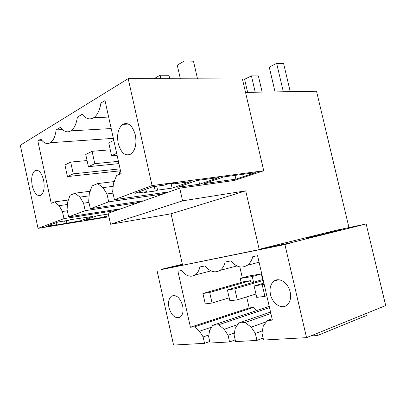 <?xml version="1.0" encoding="UTF-8"?>
<svg xmlns="http://www.w3.org/2000/svg" width="406" height="406" viewBox="0 0 406 406"><rect width="100%" height="100%" fill="white"/><g stroke="black" fill="none" stroke-linecap="round" stroke-linejoin="round"><path stroke-width="0.61" d="M289.483 243.397L284.895 244.544L306.545 337.645L385.7 305.581L366.161 223.97L289.412 243.092L289.483 243.397L161.436 269.574L161.38 269.325L182.365 264.255M68.715 199.955L54.582 201.883L51.232 203.31L37.834 140.907L40.879 139.08C43.944 143.338 47.106 144.551 50.374 142.714C53.404 140.623 55.323 136.36 56.129 129.925L60.499 127.301C63.828 131.717 67.3 132.899 70.918 130.859C74.257 128.56 76.399 124.003 77.343 117.187L82.185 114.279C85.823 118.862 89.655 120.009 93.674 117.72C97.379 115.177 99.785 110.285 100.891 103.043L105.012 100.571L121.13 173.58L116.598 175.509L113.452 183.324L112.665 191.713L114.421 199.701L152.057 185.578L263.733 170.759L234.521 180.437L179.726 188.156L182.583 200.843L245.716 190.856L171.063 213.81L182.527 264.996L161.38 269.325M289.412 243.092L259.18 249.289L336.132 230.268L366.161 223.97M245.716 190.856L259.18 249.289M284.895 244.544L161.436 269.574M256.856 310.488L253.278 307.474L194.428 326.881L190.429 327.226L177.909 271.233L181.589 270.518C185.984 276.05 190.47 277.552 195.053 275.029C197.412 273.416 199.026 270.721 199.904 266.95L205.126 265.93C209.948 271.761 214.891 273.253 219.945 270.416C222.442 268.686 224.168 265.894 225.127 262.032L230.841 260.916C236.165 267.082 241.631 268.554 247.244 265.336C249.878 263.484 251.72 260.586 252.776 256.643L257.577 255.709L272.396 320.101L267.173 320.552L272.096 318.801M306.545 337.645L263.565 340.045L261.951 332.986L263.24 326.231L267.173 320.552M194.428 326.881L199.539 331.215L203.127 336.95L204.558 343.334L173.565 345.059L157.051 270.635M290.168 291.955C288.265 282.815 279.196 276.917 273.984 281.099C270.492 284.022 269.33 288.483 270.492 294.482C272.325 303.49 281.419 309.692 286.814 305.266C290.199 302.348 291.32 297.908 290.168 291.955M182.654 305.764C180.015 297.562 176.3 294.35 171.515 296.121C168.805 298.334 167.952 302.135 168.952 307.525C171.545 315.731 175.28 318.938 180.162 317.142C182.817 314.934 183.649 311.143 182.654 305.764M270.883 313.523L245.143 322.471L238.743 323.024L235.206 328.424L234.079 334.864L235.607 341.603L256.942 340.411L263.113 338.071M269.518 307.586L218.661 324.77L212.815 325.282L209.618 330.428L208.633 336.579L210.085 343.024L229.573 341.938L235.216 339.868M204.558 343.334L209.74 341.487M325.531 233.47L341.974 229.588L325.531 233.47M305.885 238.347L322.978 234.298L305.885 238.347M179.726 188.156L108.169 213.262L110.579 224.254L171.063 213.81M348.967 227.578L316.518 91.228L245.534 92.39M316.903 333.453L317.396 335.554L367.156 315.213L366.694 313.28M182.583 200.843L110.579 224.254M203.127 336.95L208.897 334.945M199.539 331.215L212.13 326.962M253.278 307.474L249.188 307.926L246.675 296.923M190.429 327.226L249.188 307.926M242.326 277.887L239.809 266.879M256.942 340.411L255.349 333.433L262.357 330.844M245.143 322.471L251.167 327.175L255.349 333.433M229.573 341.938L228.06 335.27L234.404 333.006M218.661 324.77L224.198 329.286L228.06 335.27M317.396 335.554L310.757 335.94M263.255 338.695L261.144 338.817M114.421 199.701L168.302 191.957L162.319 194.058L162.05 192.855M114.497 181.533L97.587 183.593L92.106 185.923L89.335 193.241L88.696 201.158L90.345 208.735L108.691 201.853L162.319 194.058M90.345 208.735L143.105 200.808L137.69 202.711L137.456 201.655M90.436 191.196L75.003 193.2L70.055 195.301L67.604 202.183L67.081 209.669L68.639 216.88L85.189 210.673L137.69 202.711M68.639 216.88L120.242 208.836L115.314 210.567L115.106 209.638M108.94 216.784L38.027 228.37L63.975 218.631L115.314 210.567M155.234 191.003L144.049 192.571L146.383 191.713L135.142 193.281L152.849 186.689L164.242 185.156L166.775 184.228L178.132 182.71L175.58 183.634L190.282 181.66L172.134 188.12L157.589 190.15L155.234 191.003L154.229 186.501M223.701 176.904L255.394 172.662L235.881 179.153L204.38 183.542L223.701 176.904M56.525 224.711L54.957 225.284L80.149 220.869L92.401 216.505L70.111 219.722L68.436 220.336L58.043 221.996L46.299 226.375L56.525 224.711L56.099 222.721M108.336 214.013L96.943 215.835L84.098 220.382L104.423 217.073L103.911 214.723M108.681 215.601L104.423 217.073M199.579 184.212L177.691 187.262L196.778 180.508L218.864 177.549L199.579 184.212L198.681 180.254M263.733 170.759L242.412 78.962L128.2 78.627L20.3 145.221L38.027 228.37M262.621 279.582L261.327 273.948L249.299 275.918L240.24 278.475L241.154 282.459M251.167 327.175L266.717 321.618M270.543 312.052L238.743 323.024M238.149 324.445L224.198 329.286M212.815 325.282L269.229 306.332M251.015 282.982L250.487 280.678L243.615 281.749L202.914 293.482L205.258 303.901L212.074 303.038L229.187 297.821M152.057 185.578L128.2 78.627M63.975 218.631L62.438 211.501L67.32 210.775M54.582 201.883L59.114 205.675L62.438 211.501M135.345 134.995C132.488 125.449 128.271 121.901 122.703 124.363C118.192 128.245 116.689 134.599 118.197 143.435C120.988 153.011 125.236 156.543 130.945 154.036C135.365 150.2 136.832 143.851 135.345 134.995M43.599 180.152C41.478 172.403 38.575 169.251 34.901 170.693C31.876 173.423 30.988 178.442 32.236 185.745C34.317 193.495 37.235 196.646 40.986 195.2C43.965 192.5 44.838 187.486 43.599 180.152M108.691 201.853L106.961 193.961L112.98 193.144M97.587 183.593L103.028 187.613L106.961 193.961M85.189 210.673L83.56 203.178L88.97 202.406M75.003 193.2L79.957 197.103L83.56 203.178M146.383 191.713L145.845 189.292M175.58 183.634L175.453 183.07M172.134 188.12L171.129 183.644M157.589 190.15L156.701 186.171M235.881 179.153L235.013 175.387M78.835 218.677L78.759 218.342M80.149 220.869L79.647 218.545M66.772 223.041L66.264 220.686M65.178 223.62L64.605 220.95M253.557 282.241L252.248 276.532L261.327 273.948M252.248 276.532L240.24 278.475M84.661 116.877L77.343 117.187M105.53 102.921L100.891 103.043M59.114 205.675L67.442 204.497M37.834 140.907L42.087 140.628M62.488 129.57L56.129 129.925M103.028 187.613L113.172 186.318M89.127 195.865L79.957 197.103M118.983 170.946L119.699 174.189M290.244 91.66L283.616 63.575L276.653 63.392L269.234 67.066L275.06 91.908M264.144 284.251L254.131 286.007L263.88 283.094M254.131 286.007L256.739 297.385L264.885 296.355L266.793 295.746M262.23 284.824L264.885 296.355M283.332 91.771L276.653 63.392M262.149 92.121L258.373 75.942L251.431 75.892L244.59 79.277L247.63 92.36M263.266 280.439L234.785 288.828L227.39 289.909L263.042 279.46M227.39 289.909L229.862 300.785L237.297 299.846L255.973 294.03M234.785 288.828L237.297 299.846M255.237 92.233L251.431 75.892M212.074 303.038L209.694 292.493L250.487 280.678M209.694 292.493L202.914 293.482M197.514 78.83L193.479 61.179L184.456 60.941L177.255 65.153L180.355 78.779M113.797 140.369L108.762 142.907L111.584 155.731L117.08 155.234M116.659 153.331L111.584 155.731M169.764 78.749L168.977 75.272L160.081 75.206L154.113 78.703M110.28 149.794L92.086 151.301L85.747 154.493L88.412 166.683L118.933 163.613M92.086 151.301L94.791 163.669L118.43 161.355M160.872 78.723L160.081 75.206M94.791 163.669L88.412 166.683M87.072 160.553L70.674 162.08L64.935 164.973L67.447 176.59L120.511 170.779M70.674 162.08L73.232 173.859L120.085 168.84M73.232 173.859L67.447 176.59M236.952 265.94L219.945 270.416M259.069 262.195L247.244 265.336M210.978 270.883L195.053 275.029M278.455 279.759L273.984 281.099M174.047 295.416L171.515 296.121M111.188 128.55L70.918 130.859M108.656 117.07L93.674 117.72M113.35 138.35L50.374 142.714M128.453 124.058L122.703 124.363M37.738 170.413L34.901 170.693"/></g></svg>
